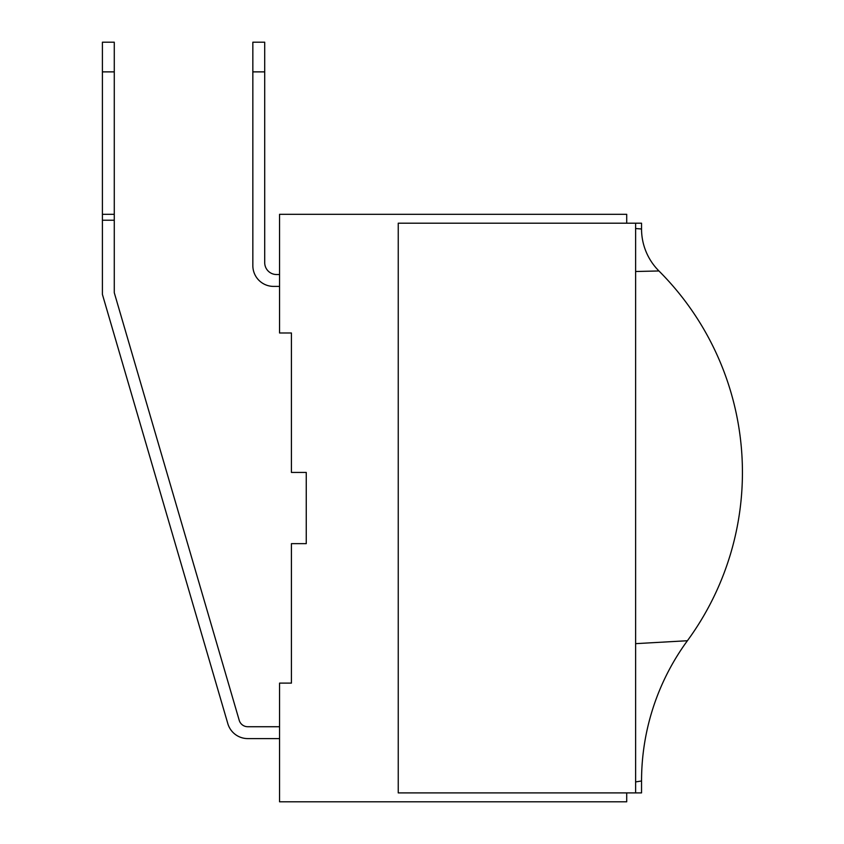 <?xml version="1.0" encoding="UTF-8"?>
<svg xmlns="http://www.w3.org/2000/svg" width="844" height="844" viewBox="0 0 844 844"><rect width="100%" height="100%" fill="white"/><g stroke="black" fill="none" stroke-linecap="round" stroke-linejoin="round"><path stroke-width="1.27" d="M635.616 223.196L641.545 223.196L641.545 228.988A59.344 59.344 0 0 0 658.942 270.966A284.85 284.85 0 0 1 687.406 640.733A237.375 237.375 0 0 0 641.545 780.974L641.545 792.896L635.616 792.896L635.616 223.196L398.241 223.196L398.241 792.896L635.616 792.896M641.545 780.974L635.616 781.913M247.767 738.595L279.554 738.595L247.767 738.595A20.773 20.773 0 0 1 227.827 723.656L102.409 294.408L102.409 220.231L114.278 220.231L114.278 292.71L239.221 720.322A8.904 8.904 0 0 0 247.767 726.726L279.554 726.726M102.409 71.877L114.278 71.877L114.278 42.2L102.409 42.2L102.409 220.231M114.278 71.877L114.278 214.302L102.409 214.302M114.278 214.302L114.278 220.231M279.554 274.532L276.579 274.532A11.869 11.869 0 0 1 264.71 262.663L264.71 71.877L252.841 71.877L252.841 42.2L264.71 42.2L264.71 71.877M279.554 286.401L273.614 286.401A20.773 20.773 0 0 1 252.841 265.628L252.841 71.877L252.841 265.628M264.71 262.663A11.869 11.869 0 0 0 276.579 274.532M239.221 720.322A8.904 8.904 0 0 0 247.767 726.726M306.256 543.652L306.256 472.44L306.256 543.652L291.423 543.652L291.423 683.112L279.554 683.112L279.554 801.8L626.712 801.8L626.712 792.896M306.256 472.44L291.423 472.44L291.423 332.99L279.554 332.99L279.554 214.302L626.712 214.302L626.712 223.196M687.406 640.733L635.616 643.655M658.942 270.966L635.616 271.504M641.545 228.988L635.616 228.534"/></g></svg>
